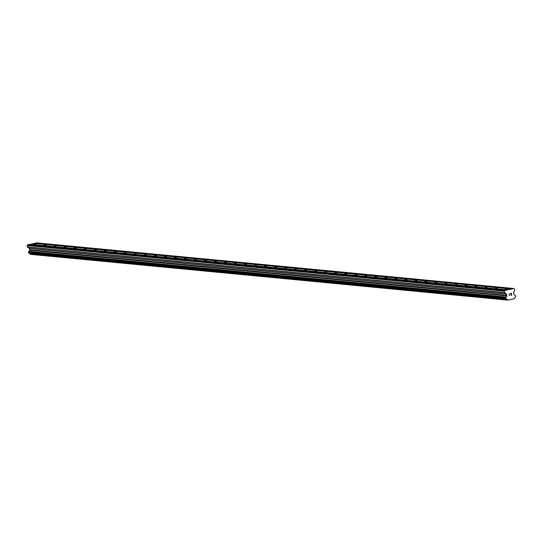 <?xml version="1.0" encoding="UTF-8"?>
<svg xmlns="http://www.w3.org/2000/svg" width="543" height="543" viewBox="0 0 543 543"><rect width="100%" height="100%" fill="white"/><g stroke="black" fill="none" stroke-linecap="round" stroke-linejoin="round"><path stroke-width="0.81" d="M36.408 243.902L33.992 244.391L36.408 243.902M46.433 244.859L44.01 245.348L46.433 244.859M56.452 245.816L54.028 246.305L56.452 245.816M66.47 246.773L64.054 247.262L66.47 246.773M76.488 247.73L74.072 248.226L76.488 247.73M86.507 248.694L84.09 249.183L86.507 248.694M96.532 249.651L94.109 250.14L96.532 249.651M106.55 250.608L104.134 251.097L106.55 250.608M116.569 251.565L114.152 252.054L116.569 251.565M126.587 252.522L124.171 253.011L126.587 252.522M136.605 253.479L134.189 253.975L136.605 253.479M146.63 254.443L144.207 254.932L146.63 254.443M156.649 255.4L154.232 255.889L156.649 255.4M166.667 256.357L164.251 256.846L166.667 256.357M176.685 257.314L174.269 257.803L176.685 257.314M186.711 258.271L184.287 258.76L186.711 258.271M196.729 259.228L194.313 259.724L196.729 259.228M206.747 260.192L204.331 260.681L206.747 260.192M216.766 261.149L214.349 261.638L216.766 261.149M226.784 262.106L224.368 262.595L226.784 262.106M236.809 263.063L234.386 263.552L236.809 263.063M246.827 264.02L244.411 264.509L246.827 264.02M256.846 264.977L254.429 265.473L256.846 264.977M266.864 265.941L264.448 266.43L266.864 265.941M276.882 266.898L274.466 267.387L276.882 266.898M286.908 267.855L284.484 268.344L286.908 267.855M296.926 268.812L294.51 269.301L296.926 268.812M306.944 269.769L304.528 270.258L306.944 269.769M316.963 270.726L314.546 271.222L316.963 270.726M326.988 271.69L324.565 272.179L326.988 271.69M337.006 272.647L334.59 273.136L337.006 272.647M347.025 273.604L344.608 274.093L347.025 273.604M357.043 274.561L354.627 275.05L357.043 274.561M367.061 275.518L364.645 276.007L367.061 275.518M377.086 276.475L374.663 276.971L377.086 276.475M387.105 277.439L384.688 277.928L387.105 277.439M397.123 278.396L394.707 278.885L397.123 278.396M407.141 279.353L404.725 279.842L407.141 279.353M417.167 280.31L414.743 280.799L417.167 280.31M427.185 281.267L424.762 281.756L427.185 281.267M437.203 282.224L434.787 282.72L437.203 282.224M447.222 283.181L444.805 283.677L447.222 283.181M457.24 284.145L454.824 284.634L457.24 284.145M467.265 285.102L464.842 285.591L467.265 285.102M477.283 286.059L474.867 286.548L477.283 286.059M487.302 287.016L484.885 287.505L487.302 287.016M497.32 287.973L494.904 288.469L497.32 287.973M507.338 288.93L504.922 289.426L507.338 288.93M511.302 289.052L513.814 288.503L514.465 288.951L514.676 290.559L513.406 292.745L513.963 294.34A1.093 1.032 95.5 0 0 515.008 295.066L515.85 296.349L515.388 297.116A1.093 1.032 95.5 0 0 514.689 298.222L514.526 298.65L507.773 300.13L507.467 299.804A1.093 1.032 95.5 0 0 506.429 299.084L505.581 297.795L506.042 297.035A1.093 1.032 95.5 0 0 506.741 295.921L506.558 294.021L504.603 292.548L504.345 291.17L504.78 290.478L511.302 289.052L34.114 243.42L29.933 244.533M513.814 288.503L36.625 242.87L34.908 243.244L511.954 289.107M29.58 253.486A1.093 1.032 95.5 0 1 30.279 254.172L507.773 300.13M506.497 290.105L29.302 244.472L27.584 244.845L27.15 245.538L27.53 247.113L29.492 248.585L29.553 250.289A1.093 1.032 95.5 0 1 28.854 251.395L28.392 252.162L29.2 253.452L506.361 299.078M511.635 295.005L511.492 294.225L511.635 295.005L510.719 295.338L511.784 295.107L510.719 295.338M511.492 294.225L510.977 294.34L511.492 294.225M510.977 294.34L511.465 294.096L511.323 293.322L511.465 294.096M511.323 293.322L510.379 293.532L511.323 293.322M510.379 293.532L511.425 293.166L511.784 295.107L511.418 293.166M509.402 295.623L509.164 293.661M30.096 244.296L507.291 289.928M34.908 243.244L512.097 288.876M30.279 254.172L507.467 299.804M29.553 250.289L506.741 295.921M29.621 250.14L506.809 295.772M27.15 245.538L504.345 291.17M27.584 244.845L504.78 290.478M29.953 244.526L507.148 290.159M30.374 254.355L507.569 299.987M29.098 253.411L506.293 299.044M28.63 253.086L505.825 298.718M28.535 252.936L505.73 298.569M28.392 252.162L505.581 297.795M28.426 251.993L505.614 297.625M28.738 251.49L505.933 297.123M28.854 251.395L506.042 297.035M29.675 250.051L506.87 295.684M29.722 249.814L506.911 295.446M29.492 248.585L506.68 294.218M29.363 248.389L506.558 294.021M27.53 247.113L504.725 292.745M27.408 246.916L504.603 292.548M29.2 253.452L506.395 299.084"/></g></svg>
